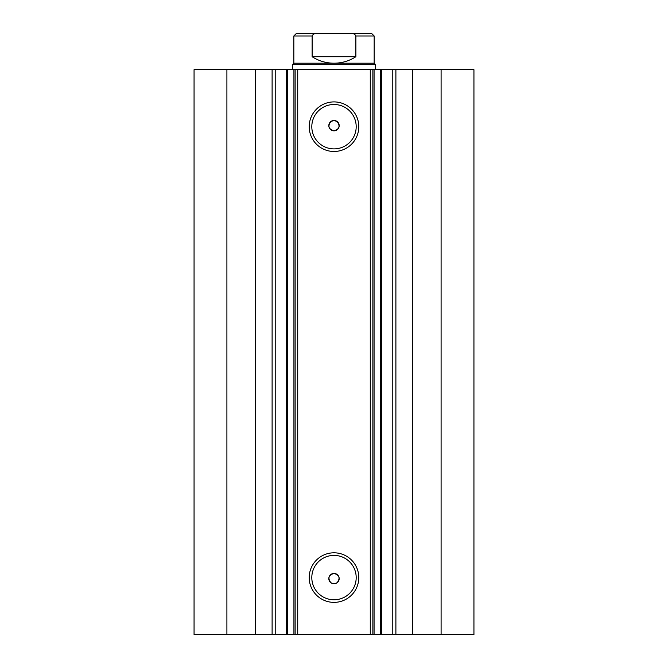 <?xml version="1.0" encoding="UTF-8"?>
<svg xmlns="http://www.w3.org/2000/svg" width="668" height="668" viewBox="0 0 668 668"><rect width="100%" height="100%" fill="white"/><g stroke="black" fill="none" stroke-linecap="round" stroke-linejoin="round"><path stroke-width="1" d="M255.268 634.6L255.268 69.681L194.062 69.681L194.062 634.6L286.413 634.6L286.413 69.681L297.719 69.681L297.719 634.6L293.928 634.6L293.928 69.681M275.767 634.6L275.767 69.681L286.413 69.681M441.097 69.681L441.097 634.6L473.938 634.6L473.938 69.681L473.938 634.6L473.938 69.681L374.072 69.681L374.072 634.6L297.719 634.6M441.097 634.6L374.072 634.6M334 151.477A24.791 24.791 0 0 1 309.209 126.686A24.791 24.791 0 0 1 334 101.903A24.791 24.791 0 0 1 358.791 126.686A24.791 24.791 0 0 1 334 151.477M334 104.492A22.194 22.194 0 0 0 311.806 126.686A22.194 22.194 0 0 0 334 148.889A22.194 22.194 0 0 0 356.194 126.686A22.194 22.194 0 0 0 334 104.492M334 602.377A24.791 24.791 0 0 1 309.209 577.586A24.791 24.791 0 0 1 334 552.803A24.791 24.791 0 0 1 358.791 577.586A24.791 24.791 0 0 1 334 602.377M334 555.392A22.194 22.194 0 0 0 311.806 577.586A22.194 22.194 0 0 0 334 599.789A22.194 22.194 0 0 0 356.194 577.586A22.194 22.194 0 0 0 334 555.392M334 583.807L330.894 582.772C327.537 578.196 328.572 575.09 334 573.445A5.185 5.185 0 0 0 328.815 578.63A5.185 5.185 0 0 0 334 583.807A5.185 5.185 0 0 0 339.185 578.63A5.185 5.185 0 0 0 334 573.445C339.428 575.09 340.463 578.196 337.106 582.772L334 583.807M330.894 121.509C327.529 126.077 328.564 129.183 334 130.836C339.428 129.191 340.463 126.085 337.106 121.509L334 120.474A5.185 5.185 0 0 0 328.815 125.651A5.185 5.185 0 0 0 334 130.836A5.185 5.185 0 0 0 339.185 125.651A5.185 5.185 0 0 0 334 120.474L330.894 121.509M287.616 69.681L287.616 634.6L293.928 634.6M287.616 634.6L286.413 634.6M370.281 634.6L370.281 69.681L297.719 69.681M370.281 69.681L374.072 69.681M255.268 69.681L275.767 69.681M226.903 634.6L226.903 69.681M372.869 69.681L372.869 634.6M295.131 634.6L295.131 69.681M392.233 634.6L392.233 69.681M354.733 33.4L313.267 33.4M292.534 64.495L293.836 63.201L374.163 63.201L375.466 64.495L292.534 64.495L292.534 69.681M312.123 35.989L293.836 35.989L296.425 33.4L317.358 33.4C314.904 33.141 313.158 34.01 312.123 35.989L312.123 56.722C318.795 60.988 326.084 63.151 334 63.201C341.916 63.151 349.205 60.988 355.877 56.722L355.877 35.989C354.85 34.01 353.113 33.15 350.642 33.4L371.575 33.4L374.163 35.989L355.877 35.989M317.358 33.4L350.642 33.4M312.123 56.722L355.877 56.722M412.732 634.6L412.732 69.681M395.89 634.6L395.89 69.681M380.384 634.6L380.384 69.681M272.11 634.6L272.11 69.681M381.587 634.6L381.587 69.681M375.466 69.681L375.466 64.495M293.836 63.201L293.836 35.989M374.163 63.201L374.163 35.989"/></g></svg>
